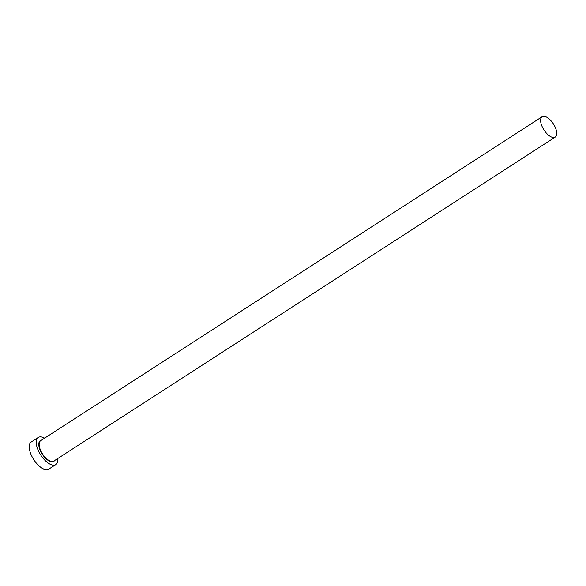 <?xml version="1.0" encoding="UTF-8"?>
<svg xmlns="http://www.w3.org/2000/svg" width="586" height="586" viewBox="0 0 586 586"><rect width="100%" height="100%" fill="white"/><g stroke="black" fill="none" stroke-linecap="round" stroke-linejoin="round"><path stroke-width="0.88" d="M543.163 116.328A12.123 5.596 57.1 0 0 542.094 116.731A12.123 5.596 57.1 0 0 543.332 128.913A12.123 5.596 57.1 0 0 554.18 137.49A12.123 5.596 57.1 0 0 555.25 137.095A12.123 5.596 57.1 0 0 554.004 124.913A12.123 5.596 57.1 0 0 543.163 116.328M44.602 438.167A16.159 7.464 57.1 0 0 39.687 436.914A16.159 7.464 57.1 0 0 38.258 437.449A16.159 7.464 57.1 0 0 39.914 453.696A16.159 7.464 57.1 0 0 54.373 465.13A16.159 7.464 57.1 0 0 55.802 464.595A16.159 7.464 57.1 0 0 57.75 458.523M38.258 437.449L31.241 441.99A16.159 7.464 57.1 0 0 32.897 458.23A16.159 7.464 57.1 0 0 47.349 469.672A16.159 7.464 57.1 0 0 48.777 469.137L55.802 464.595M54.608 460.559A12.387 5.721 -122.9 0 1 52.659 461.841A12.387 5.721 -122.9 0 1 40.983 451.989A12.387 5.721 -122.9 0 1 41.401 440.211A12.387 5.721 -122.9 0 1 41.452 440.203M542.094 116.731L40.654 440.716A12.123 5.596 57.1 0 0 41.899 452.897A12.123 5.596 57.1 0 0 52.74 461.475A12.123 5.596 57.1 0 0 53.809 461.072L555.25 137.095"/></g></svg>
